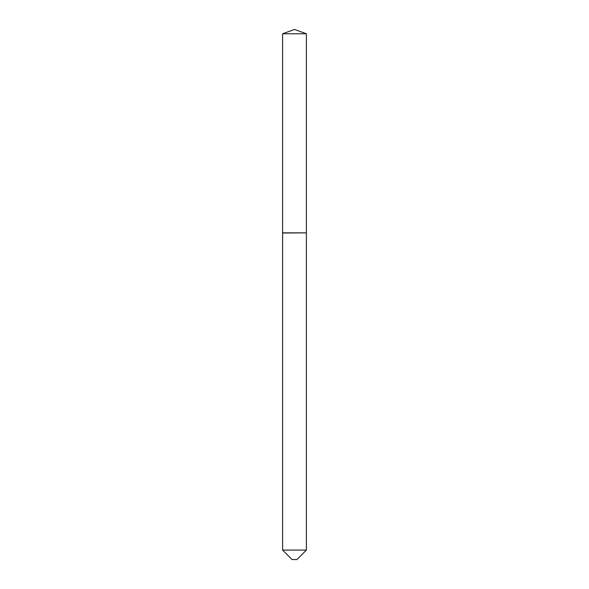 <?xml version="1.0" encoding="UTF-8"?>
<svg xmlns="http://www.w3.org/2000/svg" width="589" height="589" viewBox="0 0 589 589"><rect width="100%" height="100%" fill="white"/><g stroke="black" fill="none" stroke-linecap="round" stroke-linejoin="round"><path stroke-width="0.44" stroke-dasharray="2.94 2.21" d="M282.61 33.779L306.39 33.779M282.61 232.854L306.39 232.854M306.236 232.854L282.764 232.854L306.236 232.854M282.61 233.008L306.39 233.008M282.61 550.082L306.39 550.082M292.078 559.55L296.922 559.55"/><path stroke-width="0.88" d="M306.39 33.779L282.61 33.779L282.61 232.854L306.39 232.854L306.39 33.779L294.5 29.45L282.61 33.779M296.922 559.55L292.078 559.55L282.61 550.082L306.39 550.082L296.922 559.55M306.236 232.854L282.61 233.008L282.61 550.082M306.39 233.008L306.39 550.082"/></g></svg>
